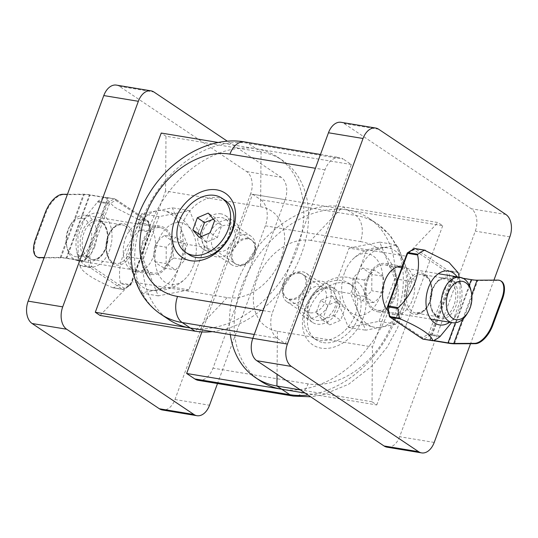 <?xml version="1.0" encoding="UTF-8"?>
<svg xmlns="http://www.w3.org/2000/svg" width="538" height="538" viewBox="0 0 538 538"><rect width="100%" height="100%" fill="white"/><g stroke="black" fill="none" stroke-linecap="round" stroke-linejoin="round"><path stroke-width="0.4" stroke-dasharray="2.69 2.02" d="M368.295 278.852A23.006 14.909 99.4 0 0 377.589 310.298A23.006 14.909 99.4 0 0 396.055 290.036A23.006 14.909 99.4 0 0 385.1 264.904A23.006 14.909 99.4 0 0 368.295 278.852M466.964 314.017A23.006 14.909 99.4 0 0 470.911 290.184M383.123 276.29C381.26 274.4 378.12 272.295 373.708 269.975C371.792 273.519 368.611 276.862 364.145 280.002C365.369 285.638 365.322 291.085 364.011 296.337C368.422 298.651 371.563 300.755 373.426 302.645C377.871 299.525 381.059 296.182 382.982 292.625C384.3 287.4 384.34 281.959 383.123 276.29L371.886 274.427L371.751 290.762L362.195 300.782L352.773 294.474L352.915 278.139L362.471 268.119L371.886 274.427M373.426 302.645L362.195 300.782M382.982 292.625L371.751 290.762M358.503 272.295A40.256 26.093 99.4 0 0 374.771 327.319A40.256 26.093 99.4 0 0 407.084 291.858A40.256 26.093 99.4 0 0 387.918 247.883A40.256 26.093 99.4 0 0 358.503 272.295M344.569 272.551A31.312 20.296 99.4 0 0 344.851 304.595A31.312 20.296 99.4 0 0 373.029 308.462A31.312 20.296 99.4 0 0 380.198 265.173A31.312 20.296 99.4 0 0 352.276 259.746A31.312 20.296 99.4 0 0 344.569 272.551M364.011 296.337L352.773 294.474M364.145 280.002L352.915 278.139M373.708 269.975L362.471 268.119M433.621 340.507L429.801 339.875L430.292 340.204L453.561 276.949L471.786 279.962A28.581 6.147 -159.8 0 0 477.751 280.533L498.565 280.446L497.892 280.103M433.211 340.682L430.292 340.204M500.999 281.004A20.128 9.825 -62.7 0 0 498.565 280.446M429.801 339.875L453.077 276.619L453.561 276.949M453.077 276.619L463.016 278.267M440.622 336.042L430.676 334.394A1.439 0.935 -80.6 0 1 430.192 335.093A1.439 0.894 52.2 0 1 428.779 333.668L430.676 334.394L450.044 281.744L448.147 281.018A1.439 0.417 174.6 0 1 450.165 280.802A1.439 0.935 -80.6 0 1 450.044 281.744L459.997 283.391L460.037 301.515L453.171 320.117L456.52 314.582A27.317 17.707 -80.6 0 1 449.66 322.228M459.997 283.391L459.889 282.41A47.445 30.753 99.4 0 0 458.759 275.167M457.172 276.835A27.317 17.707 -80.6 0 1 461.207 286.283A27.317 17.707 -80.6 0 1 456.52 314.582M169.705 259.148A23.006 14.909 -80.6 0 1 152.9 273.096A23.006 14.909 -80.6 0 1 141.945 247.964A23.006 14.909 -80.6 0 1 160.411 227.702A23.006 14.909 -80.6 0 1 169.705 259.148M94.634 246.713A23.006 14.909 -80.6 0 1 77.822 260.668A23.006 14.909 -80.6 0 1 67.089 247.816A23.006 14.909 -80.6 0 1 71.036 223.983A23.006 14.909 -80.6 0 1 85.34 215.274A23.006 14.909 -80.6 0 1 94.634 246.713M89.893 244.904A19.408 12.582 -80.6 0 1 77.385 256.774A19.408 12.582 -80.6 0 1 66.651 245.832A19.408 12.582 -80.6 0 1 69.98 225.718A19.408 12.582 -80.6 0 1 86.833 220.869A19.408 12.582 -80.6 0 1 89.893 244.904M164.574 235.355C166.437 237.245 169.578 239.349 173.989 241.663C172.678 246.888 172.631 252.329 173.855 257.998C169.409 261.118 166.222 264.461 164.292 268.025C159.88 265.705 156.74 263.6 154.877 261.71C153.66 256.075 153.7 250.627 155.018 245.375C156.928 241.838 160.116 238.495 164.574 235.355L175.805 237.218L166.249 247.238L166.114 263.573L175.529 269.881L185.085 259.861L185.227 243.526L175.805 237.218M154.877 261.71L166.114 263.573M155.018 245.375L166.249 247.238M179.497 265.705A40.256 26.093 -80.6 0 1 150.082 290.116A40.256 26.093 -80.6 0 1 130.916 246.142A40.256 26.093 -80.6 0 1 163.229 210.681A40.256 26.093 -80.6 0 1 179.497 265.705M193.431 265.449A31.312 20.296 -80.6 0 1 185.724 278.254A31.312 20.296 -80.6 0 1 157.802 272.827A31.312 20.296 -80.6 0 1 164.971 229.538A31.312 20.296 -80.6 0 1 193.149 233.405A31.312 20.296 -80.6 0 1 193.431 265.449M164.292 268.025L175.529 269.881M173.855 257.998L185.085 259.861M173.989 241.663L185.227 243.526M44.062 257.884L60.922 257.816A27.72 5.958 -159.8 0 1 66.699 258.361L84.923 261.381L108.199 198.125L107.708 197.796L89.483 194.783L66.214 258.038A28.581 6.147 -159.8 0 0 60.249 257.467L44.19 257.534M84.923 261.381L84.439 261.051L107.708 197.796M66.214 258.038L84.439 261.051M37.673 257.339A20.128 9.825 117.3 0 1 36.16 239.497L45.858 213.135A20.128 9.825 117.3 0 1 63.376 194.648L84.197 194.561A27.72 5.958 -159.8 0 1 89.974 195.112L108.199 198.125M89.483 194.783A28.581 6.147 -159.8 0 0 83.525 194.211L67.465 194.279M80.001 265.839C81.42 271.555 92.28 278.832 112.583 287.675L122.536 289.323L89.954 267.487A1.439 1.049 -56.2 0 0 91.514 266.35A1.439 0.625 165 0 1 89.55 266.861A1.439 0.935 99.4 0 0 89.954 267.487L80.001 265.839L79.826 265.247A47.445 30.753 -80.6 0 1 79.241 262.833A47.445 30.753 -80.6 0 1 78.111 255.59L77.97 236.451L84.829 217.883L98.084 201.299A47.445 30.753 -80.6 0 1 104.823 197.298L114.547 198.912A1.439 1.015 67.2 0 1 115.757 200.459A1.439 1.049 -56.2 0 0 115.475 199.087A1.439 1.049 -56.2 0 0 115.166 198.959L147.748 220.795A1.439 1.049 123.8 0 1 148.064 220.916A1.439 1.049 123.8 0 1 148.34 222.295A1.439 0.625 -15 0 0 148.649 221.743A1.439 0.625 -15 0 0 148.152 221.427A47.445 30.753 -80.6 0 1 149.867 231.084L140.142 229.477L139.786 230.378C124.587 244.4 116.706 265.994 120.418 283.028L120.169 283.768A47.445 30.753 -80.6 0 1 113.431 287.763L123.148 289.37A1.439 1.015 -112.8 0 0 123.579 289.33A1.439 1.015 -112.8 0 0 124.103 288.18A1.439 1.049 123.8 0 1 122.536 289.323A1.439 0.935 99.4 0 0 122.785 289.424A1.439 0.935 99.4 0 0 123.148 289.37A47.445 30.753 -80.6 0 0 129.887 285.375A1.439 0.935 99.4 0 0 130.371 284.676L130.902 284.622L130.633 284.306A1.439 0.894 52.2 0 1 130.438 285.261A1.439 0.894 52.2 0 1 129.887 285.375L120.169 283.768M138.427 219.813L148.152 221.427A1.439 0.935 99.4 0 0 147.748 220.795L137.795 219.148L138.427 219.813A47.445 30.753 -80.6 0 1 140.142 229.477M137.795 219.148L114.17 207.016L105.213 197.311L115.166 198.959A1.439 0.935 99.4 0 0 114.91 198.865A1.439 0.935 99.4 0 0 114.547 198.912A47.445 30.753 -80.6 0 0 107.808 202.907A1.439 0.935 99.4 0 0 107.324 203.606L109.221 204.332A1.439 0.894 -127.8 0 0 107.808 202.907L98.084 201.299M103.215 214.992A27.317 17.707 99.4 0 0 81.48 223.418A27.317 17.707 99.4 0 0 76.793 251.717A27.317 17.707 99.4 0 0 105.179 258.684A27.317 17.707 99.4 0 0 103.215 214.992M316.297 320.399A17.256 12.603 -56.2 0 0 333.984 309.229A17.256 12.603 -56.2 0 0 331.717 290.258A17.256 12.603 -56.2 0 0 311.643 297.575A17.256 12.603 -56.2 0 0 312.511 318.92A17.256 12.603 -56.2 0 0 316.297 320.399M302.551 271.771A17.256 12.603 123.8 0 1 306.337 273.25A17.256 12.603 123.8 0 1 307.205 294.595A17.256 12.603 123.8 0 1 287.131 301.912A17.256 12.603 123.8 0 1 284.864 282.941A17.256 12.603 123.8 0 1 302.551 271.771M299.948 273.311A14.378 10.504 123.8 0 1 302.033 294.629A14.378 10.504 123.8 0 1 283.324 291.529A14.378 10.504 123.8 0 1 299.948 273.311M320.668 300.392L316.189 312.565L322.592 320.083L333.473 315.429L337.951 303.257L331.549 295.739L320.668 300.392L327.85 305.201L338.732 300.547L345.134 308.066L340.655 320.238L329.774 324.891L323.372 317.38L327.85 305.201M331.549 295.739L338.732 300.547M323.257 342.605A32.61 23.82 -56.2 0 0 356.681 321.489A32.61 23.82 -56.2 0 0 352.403 285.631A32.61 23.82 -56.2 0 0 314.461 299.458A32.61 23.82 -56.2 0 0 316.102 339.808A32.61 23.82 -56.2 0 0 323.257 342.605M319.828 340.312A32.61 23.82 -56.2 0 0 353.258 319.195A32.61 23.82 -56.2 0 0 348.974 283.338A32.61 23.82 -56.2 0 0 311.031 297.164A32.61 23.82 -56.2 0 0 312.672 337.514A32.61 23.82 -56.2 0 0 319.828 340.312M337.951 303.257L345.134 308.066M333.473 315.429L340.655 320.238M322.592 320.083L329.774 324.891M316.189 312.565L323.372 317.38M305.133 393.09L376.768 404.953L372 401.758L372.471 346.99L405.894 256.149L310.836 240.412L342.881 206.8L437.939 222.544L442.707 225.731L347.649 209.995L342.881 206.8A97.768 71.426 -56.2 0 0 261.246 242.786A97.768 71.426 -56.2 0 0 230.291 334.616M201.932 331.933L252.584 194.258L347.649 209.995A97.768 71.426 -56.2 0 0 247.419 273.311A97.768 71.426 -56.2 0 0 260.251 380.83M372 401.758L300.365 389.902M376.768 404.953L442.707 225.731M405.894 256.149L437.939 222.544M434.213 442.431L399.647 436.708L475.283 231.138A17.256 11.184 -80.6 0 0 471.315 208.764L344.078 123.511A17.256 11.184 -80.6 0 0 341.079 122.301M399.647 436.708A17.256 11.184 -80.6 0 1 387.044 447.172M254.259 334.468L277.258 338.281A20.128 13.046 -80.6 0 1 272.625 312.181L324.992 169.853A20.128 13.046 -80.6 0 1 339.7 157.647A20.128 13.046 -80.6 0 1 343.197 159.06L248.139 143.323A97.768 71.426 -56.2 0 0 147.91 206.632A97.768 71.426 -56.2 0 0 160.748 314.152M277.258 338.281L285.416 343.742L351.354 164.52L343.197 159.06M349.061 248.132L379.734 242.134L394.737 278.738L379.061 321.341L348.382 327.346L333.385 290.742L349.061 248.132L366.344 250.997L397.017 244.992L412.021 281.596L396.345 324.206L365.665 330.204L350.668 293.6L366.344 250.997M388.214 311.031A24.445 15.844 99.4 0 0 394.636 314.575A24.445 15.844 99.4 0 0 412.491 299.753A24.445 15.844 99.4 0 0 402.619 266.344A24.445 15.844 99.4 0 0 402.337 266.303M395.208 296.889A24.445 15.844 -80.6 0 1 377.353 311.71A24.445 15.844 -80.6 0 1 365.712 285.012A24.445 15.844 -80.6 0 1 385.336 263.486A24.445 15.844 -80.6 0 1 395.208 296.889M310.836 240.412A49.557 36.201 -56.2 0 0 256.888 279.666A49.557 36.201 -56.2 0 0 277.413 331.253L372.471 346.99M283.318 284.044A14.378 10.504 -56.2 0 0 286.115 297.776A14.378 10.504 -56.2 0 0 289.276 299.007A14.378 10.504 -56.2 0 0 304.01 289.7A14.378 10.504 -56.2 0 0 302.127 273.889A14.378 10.504 -56.2 0 0 283.318 284.044M309.827 312.78A14.378 10.504 123.8 0 1 306.673 311.549A14.378 10.504 123.8 0 1 305.947 293.755A14.378 10.504 123.8 0 1 322.679 287.662A14.378 10.504 123.8 0 1 324.569 303.472A14.378 10.504 123.8 0 1 309.827 312.78M333.385 290.742L350.668 293.6M379.734 242.134L397.017 244.992M394.737 278.738L412.021 281.596M379.061 321.341L396.345 324.206M348.382 327.346L365.665 330.204M221.044 213.868A20.128 14.708 -56.2 0 0 200.405 226.901A20.128 14.708 -56.2 0 0 203.048 249.04A20.128 14.708 -56.2 0 0 226.471 240.506A20.128 14.708 -56.2 0 0 225.462 215.597A20.128 14.708 -56.2 0 0 221.044 213.868M351.354 164.52L256.296 148.784A97.768 71.426 -56.2 0 0 156.067 212.1A97.768 71.426 -56.2 0 0 168.905 319.619M252.833 338.348L285.416 343.742M493.938 280.116L470.535 343.721M208.199 235.893A20.128 14.708 -56.2 0 0 212.12 255.12A20.128 14.708 -56.2 0 0 235.543 246.579A20.128 14.708 -56.2 0 0 234.528 221.676A20.128 14.708 -56.2 0 0 230.109 219.948A20.128 14.708 -56.2 0 0 208.199 235.893M210.069 249.222A17.256 12.603 123.8 0 1 206.283 247.742A17.256 12.603 123.8 0 1 205.415 226.397A17.256 12.603 123.8 0 1 225.489 219.08A17.256 12.603 123.8 0 1 227.756 238.052A17.256 12.603 123.8 0 1 210.069 249.222M247.09 234.608A17.256 12.603 -56.2 0 0 229.396 245.779A17.256 12.603 -56.2 0 0 231.663 264.75A17.256 12.603 -56.2 0 0 251.737 257.433A17.256 12.603 -56.2 0 0 250.869 236.088A17.256 12.603 -56.2 0 0 247.09 234.608M247.749 238.334A14.378 10.504 -56.2 0 0 231.118 256.552A14.378 10.504 -56.2 0 0 249.834 259.652A14.378 10.504 -56.2 0 0 247.749 238.334M213.411 219.195L215.408 217.917L221.811 225.435L214.628 220.62M201.642 236.438L206.451 242.261L217.332 237.608L221.811 225.435M215.408 217.917L208.226 213.109M189.026 254.662A32.61 23.82 123.8 0 1 187.385 214.312A32.61 23.82 123.8 0 1 225.328 200.486M206.451 242.261L199.268 237.453M217.332 237.608L210.15 232.799M218.28 142.496L256.296 148.784L261.058 151.978A97.768 71.426 123.8 0 1 282.511 160.364A97.768 71.426 123.8 0 1 299.895 257.991A97.768 71.426 123.8 0 1 212.362 331.65M244.635 141.911A20.128 13.046 -80.6 0 1 248.139 143.323L256.296 148.784A97.768 71.426 123.8 0 1 277.749 157.17A97.768 71.426 123.8 0 1 290.581 264.689A97.768 71.426 123.8 0 1 190.351 328.005M100.061 315.456L132.106 281.851L165.529 191.01L260.587 206.747L261.058 151.978L166 136.242L161.232 133.047M165.529 191.01L166 136.242M116.39 85.105A17.256 11.184 -80.6 0 1 119.389 86.309L246.626 171.568A17.256 11.184 -80.6 0 1 250.6 193.936L285.167 199.659L217.513 383.533M285.167 199.659A17.256 11.184 99.4 0 0 281.199 177.291L227.372 141.225M198.3 380.353A20.128 13.046 99.4 0 0 213.008 368.147L265.375 225.819A20.128 13.046 99.4 0 0 260.742 199.719L355.8 215.462A97.768 71.426 123.8 0 1 377.252 223.848A97.768 71.426 123.8 0 1 394.852 320.957A97.768 71.426 123.8 0 1 308.025 395.033M252.584 194.258L260.742 199.719M204.615 247.258L189.618 210.654L158.939 216.659L143.263 259.262L158.266 295.866L188.939 289.868L204.615 247.258L187.332 244.4L172.335 207.796L141.655 213.794L125.979 256.404L140.983 293.008L171.656 287.003L187.332 244.4M125.509 238.247A24.445 15.844 -80.6 0 1 143.364 223.425A24.445 15.844 -80.6 0 1 155.005 250.13A24.445 15.844 -80.6 0 1 135.381 271.656A24.445 15.844 -80.6 0 1 125.509 238.247M142.792 241.111A24.445 15.844 99.4 0 0 152.664 274.514A24.445 15.844 99.4 0 0 172.288 252.988A24.445 15.844 99.4 0 0 160.647 226.29A24.445 15.844 99.4 0 0 142.792 241.111M250.6 193.936L174.964 399.512A17.256 11.184 -80.6 0 1 162.355 409.976M260.587 206.747A49.557 36.201 123.8 0 1 281.112 258.334A49.557 36.201 123.8 0 1 227.164 297.588L132.106 281.851M254.682 253.956A14.378 10.504 123.8 0 1 239.027 265.348A14.378 10.504 123.8 0 1 235.873 264.111A14.378 10.504 123.8 0 1 235.153 246.323A14.378 10.504 123.8 0 1 251.885 240.224A14.378 10.504 123.8 0 1 254.682 253.956M218.475 251.576A14.378 10.504 -56.2 0 0 233.216 242.261A14.378 10.504 -56.2 0 0 231.327 226.451A14.378 10.504 -56.2 0 0 214.601 232.55A14.378 10.504 -56.2 0 0 215.321 250.338A14.378 10.504 -56.2 0 0 218.475 251.576M188.939 289.868L171.656 287.003M189.618 210.654L172.335 207.796M158.939 216.659L141.655 213.794M143.263 259.262L125.979 256.404M158.266 295.866L140.983 293.008M330.534 287.231A20.128 14.708 123.8 0 1 334.952 288.96A20.128 14.708 123.8 0 1 335.961 313.869A20.128 14.708 123.8 0 1 312.538 322.403A20.128 14.708 123.8 0 1 309.901 300.265A20.128 14.708 123.8 0 1 330.534 287.231M347.286 277.299A38.649 28.232 -56.2 0 0 302.591 326.27A38.649 28.232 -56.2 0 0 352.881 334.596A38.649 28.232 -56.2 0 0 347.286 277.299M265.375 225.819L360.433 241.562A20.128 13.046 99.4 0 0 355.8 215.462L347.649 209.995A97.768 71.426 123.8 0 1 369.095 218.381A97.768 71.426 123.8 0 1 381.933 325.9A97.768 71.426 123.8 0 1 281.704 389.216M329.801 302.107A20.128 14.708 123.8 0 1 303.472 316.324A20.128 14.708 123.8 0 1 300.829 294.192A20.128 14.708 123.8 0 1 321.462 281.152A20.128 14.708 123.8 0 1 325.88 282.88A20.128 14.708 123.8 0 1 329.801 302.107M471.786 279.962L448.517 343.217M454.475 343.789L477.751 280.533M462.707 319.242L471.759 294.649M455.424 322.787L469.25 285.201M422.525 338.913A1.439 1.049 123.8 0 1 422.243 337.541A1.439 1.015 -112.8 0 0 423.453 339.088A47.445 30.753 99.4 0 0 430.192 335.093L439.916 336.701M387.723 306.021L387.992 306.337A1.439 0.417 -5.4 0 0 387.642 306.653M389.351 316.257A1.439 0.625 165 0 1 389.66 315.705L422.243 337.541A46.012 29.819 99.4 0 0 428.779 333.668L448.147 281.018A46.012 29.819 99.4 0 0 446.486 271.65A1.439 1.049 123.8 0 1 448.046 270.513L415.464 248.677A1.439 1.049 -56.2 0 0 413.897 249.82A1.439 1.015 67.2 0 1 414.421 248.67M457.999 272.161L448.046 270.513A1.439 0.935 -80.6 0 1 448.45 271.139A1.439 0.625 -15 0 0 446.486 271.65L413.897 249.82A46.012 29.819 99.4 0 0 407.367 253.694L407.098 253.378M407.562 252.739A1.439 0.894 -127.8 0 0 407.367 253.694L387.992 306.337A46.012 29.819 99.4 0 0 389.66 315.705A1.439 1.049 -56.2 0 0 389.936 317.084M459.889 282.41L450.165 280.802A47.445 30.753 99.4 0 0 448.45 271.139L458.174 272.753M433.177 340.702L423.453 339.088A1.439 0.935 -80.6 0 1 423.09 339.135M410.992 312.921A20.989 13.605 99.4 0 0 431.927 290.971A20.989 13.605 99.4 0 0 411.294 277.151A20.989 13.605 99.4 0 0 410.992 312.921M449.512 279.874A19.556 12.67 -80.6 0 1 454.839 302.591A19.556 12.67 -80.6 0 1 439.721 317.084A19.556 12.67 -80.6 0 1 430.413 295.725A19.556 12.67 -80.6 0 1 446.11 278.502A19.556 12.67 -80.6 0 1 449.512 279.874M425.746 275.933A19.556 12.67 99.4 0 0 422.343 274.568A19.556 12.67 99.4 0 0 407.232 289.061A19.556 12.67 99.4 0 0 412.559 311.778A19.556 12.67 99.4 0 0 415.955 313.15A19.556 12.67 99.4 0 0 431.072 298.657A19.556 12.67 99.4 0 0 425.746 275.933M415.215 248.576A1.439 0.935 -80.6 0 1 415.464 248.677L425.417 250.325M451.073 278.731A20.989 13.605 -80.6 0 1 450.77 314.501A20.989 13.605 -80.6 0 1 430.144 300.681A20.989 13.605 -80.6 0 1 451.073 278.731M36.16 239.497L35.488 239.148M60.249 257.467L83.525 194.211M62.711 194.299L63.376 194.648M45.185 212.792L45.858 213.135M60.922 257.816L84.197 194.561M66.699 258.361L89.974 195.112M79.826 265.247L89.55 266.861A47.445 30.753 -80.6 0 1 87.835 257.198A1.439 0.417 -5.4 0 0 89.853 256.982L87.956 256.256A1.439 0.935 99.4 0 0 87.835 257.198L78.111 255.59M97.378 201.958L107.324 203.606L87.956 256.256L78.003 254.609M139.786 230.378L149.739 232.026A1.439 0.935 99.4 0 0 149.867 231.084A1.439 0.417 174.6 0 1 150.358 231.347A1.439 0.417 174.6 0 1 150.008 231.663L130.633 284.306A46.012 29.819 -80.6 0 1 124.103 288.18L91.514 266.35A46.012 29.819 -80.6 0 1 89.853 256.982L109.221 204.332A46.012 29.819 -80.6 0 1 115.757 200.459L148.34 222.295A46.012 29.819 -80.6 0 1 150.008 231.663L150.277 231.979L149.739 232.026L130.371 284.676L120.418 283.028M112.852 263.559A20.989 13.605 -80.6 0 1 113.155 227.789A20.989 13.605 -80.6 0 1 133.78 241.609A20.989 13.605 -80.6 0 1 112.852 263.559M101.675 222.288A19.556 12.67 99.4 0 0 98.279 220.916A19.556 12.67 99.4 0 0 82.583 238.139A19.556 12.67 99.4 0 0 91.89 259.498A19.556 12.67 99.4 0 0 107.001 245.005A19.556 12.67 99.4 0 0 101.675 222.288M125.441 226.222A19.556 12.67 -80.6 0 1 130.768 248.939A19.556 12.67 -80.6 0 1 115.657 263.432A19.556 12.67 -80.6 0 1 112.254 262.067A19.556 12.67 -80.6 0 1 106.927 239.343A19.556 12.67 -80.6 0 1 122.045 224.85A19.556 12.67 -80.6 0 1 125.441 226.222M101.083 220.788A20.989 13.605 99.4 0 0 80.149 242.739A20.989 13.605 99.4 0 0 100.774 256.559A20.989 13.605 99.4 0 0 101.083 220.788M509.856 236.861L475.283 231.138M505.881 214.487L471.315 208.764M378.644 129.234L344.078 123.511M263.042 310.594L272.625 312.181M324.992 169.853L315.409 168.273M277.413 331.253L277.043 374.273M119.389 86.309L153.955 92.032M174.964 399.512L209.531 405.235M246.626 171.568L281.199 177.291M360.433 241.562A77.64 56.719 123.8 0 1 392.585 322.376A77.64 56.719 123.8 0 1 308.066 383.883A20.128 13.046 -80.6 0 1 293.365 396.089M308.066 383.883L213.008 368.147M227.164 297.588L195.119 331.2M377.589 310.298L430.817 319.108M385.1 264.904L397.105 266.888M401.832 267.675L438.335 273.714M387.918 247.883A40.256 40.256 0 0 0 352.276 259.746M344.851 304.595A40.256 40.256 0 0 0 374.771 327.319M446.11 278.502L422.343 274.568L427.596 277.796C430.763 281.118 431.974 287.016 431.214 295.483C430.339 300.769 428.47 305.147 425.592 308.604L421.913 311.818L415.955 313.15L439.721 317.084L434.516 313.91L432.061 309.673C430.461 305.476 430.097 300.729 430.972 295.443C432.982 287.184 436.029 281.993 440.097 279.868L446.11 278.502M461.207 286.283L459.203 277.171M160.411 227.702L85.34 215.274M152.9 273.096L77.822 260.668M66.651 245.832L67.089 247.816M69.98 225.718L71.036 223.983M150.082 290.116A40.256 40.256 0 0 0 185.724 278.254M193.149 233.405A40.256 40.256 0 0 0 163.229 210.681M112.987 287.796L122.785 289.424A1.439 1.439 0 0 0 123.579 289.33L130.438 285.261A1.439 1.439 0 0 0 130.902 284.622L150.277 231.979A1.439 1.439 0 0 0 150.358 231.347L148.649 221.743A1.439 1.439 0 0 0 148.064 220.916L115.475 199.087A1.439 1.439 0 0 0 114.91 198.865L105.112 197.238M91.89 259.498L115.657 263.432L112.57 262.188C111.931 261.804 108.326 259.787 106.679 250.822C105.858 242.477 107.768 235.335 112.408 229.396C115.643 225.812 118.858 224.299 122.045 224.85L98.279 220.916L101.359 222.16C101.998 222.544 105.603 224.561 107.257 233.526C108.077 241.871 106.168 249.013 101.527 254.951C98.286 258.536 95.071 260.049 91.89 259.498M76.793 251.717L79.241 262.833M81.48 223.418L84.829 217.883M331.717 290.258L306.337 273.25M312.511 318.92L287.131 301.912M352.403 285.631L348.974 283.338M316.102 339.808L312.672 337.514M402.619 266.344L385.336 263.486M394.636 314.575L377.353 311.71M320.487 154.467L339.7 157.647M322.679 287.662L302.127 273.889M306.673 311.549L286.115 297.776M203.048 249.04L212.12 255.12M225.462 215.597L234.528 221.676M206.283 247.742L231.663 264.75M225.489 219.08L250.869 236.088M277.749 157.17L282.511 160.364M135.381 271.656L152.664 274.514M143.364 223.425L160.647 226.29M369.095 218.381L377.252 223.848L390.46 235.772L400.003 251.091L406.479 275.927L404.233 307.662L397.548 327.938L387.199 347.057L371.59 366.297L348.637 384.253L322.982 394.791L310.628 396.775M215.321 250.338L235.873 264.111M231.327 226.451L251.885 240.224M334.952 288.96L325.88 282.88M312.538 322.403L303.472 316.324"/><path stroke-width="0.81" d="M471.349 292.168L470.911 290.184A23.006 14.909 99.4 0 0 460.178 277.332A23.006 14.909 99.4 0 0 443.366 291.287A23.006 14.909 99.4 0 0 452.66 322.726A23.006 14.909 99.4 0 0 466.964 314.017L468.02 312.282A19.408 12.582 99.4 0 0 471.349 292.168A19.408 12.582 99.4 0 0 460.615 281.226A19.408 12.582 99.4 0 0 448.107 293.096A19.408 12.582 99.4 0 0 451.167 317.131A19.408 12.582 99.4 0 0 468.02 312.282M433.211 340.682L448.517 343.217A28.581 6.147 -159.8 0 0 454.475 343.789L475.289 343.701A20.128 9.825 -62.7 0 0 492.815 325.208L502.512 298.852A20.128 9.825 -62.7 0 0 500.999 281.004L500.327 280.661A20.128 9.825 -62.7 0 0 497.892 280.103L477.078 280.184A27.72 5.958 -159.8 0 1 471.301 279.639L463.016 278.267M475.289 343.701L474.624 343.352L453.803 343.439L462.707 319.242M433.621 340.507L448.026 342.888A27.72 5.958 -159.8 0 0 453.803 343.439M474.624 343.352A20.128 9.825 -62.7 0 0 492.142 324.865L501.84 298.503A20.128 9.825 -62.7 0 0 500.327 280.661M459.203 277.171L458.759 275.167A47.445 30.753 99.4 0 0 458.174 272.753L449.042 262.457L424.569 250.237A47.445 30.753 99.4 0 0 417.831 254.232L417.582 254.972L407.629 253.324A1.439 0.935 -80.6 0 1 408.113 252.625A1.439 0.894 -127.8 0 0 407.562 252.739A1.439 1.439 0 0 0 407.098 253.378L407.629 253.324L388.261 305.974L387.723 306.021A1.439 1.439 0 0 0 387.642 306.653A1.439 0.417 -5.4 0 0 388.133 306.916A1.439 0.935 -80.6 0 1 388.261 305.974L398.214 307.622L397.858 308.523A47.445 30.753 99.4 0 0 399.573 318.187L400.205 318.852L390.252 317.205A1.439 0.935 -80.6 0 1 389.848 316.573A1.439 0.625 165 0 1 389.351 316.257A1.439 1.439 0 0 0 389.936 317.084A1.439 1.049 -56.2 0 0 390.252 317.205L422.834 339.041A1.439 1.049 123.8 0 1 422.525 338.913A1.439 1.439 0 0 0 423.09 339.135A1.439 0.935 -80.6 0 1 422.834 339.041L433.177 340.702A47.445 30.753 99.4 0 0 439.916 336.701L451.651 322.504M400.205 318.852C420.508 327.696 431.368 334.972 432.787 340.689L433.177 340.702M398.214 307.622C413.312 293.708 421.315 272.127 417.582 254.972M425.417 250.325L414.852 248.63A47.445 30.753 99.4 0 0 408.113 252.625L417.831 254.232M449.66 322.228A27.317 17.707 -80.6 0 1 426.076 298.913A27.317 17.707 -80.6 0 1 453.211 272.934A27.317 17.707 -80.6 0 1 457.172 276.835M44.19 257.534L39.435 257.554A20.128 9.825 117.3 0 1 37.001 256.996A20.128 9.825 117.3 0 1 35.488 239.148L45.185 212.792A20.128 9.825 117.3 0 1 62.711 194.299L67.465 194.279M39.435 257.554L44.062 257.884M40.108 257.897A20.128 9.825 117.3 0 1 37.673 257.339L37.001 256.996M230.291 334.616A97.768 71.426 -56.2 0 0 255.489 377.636A97.768 71.426 -56.2 0 0 276.942 386.022L300.365 389.902M255.489 377.636L260.251 380.83A97.768 71.426 -56.2 0 0 281.704 389.216L305.133 393.09M363.036 138.488L287.4 344.064A17.256 11.184 99.4 0 0 291.374 366.432L418.611 451.691A17.256 11.184 99.4 0 0 421.61 452.895L387.044 447.172A17.256 11.184 -80.6 0 1 384.045 445.968L256.801 360.709A17.256 11.184 -80.6 0 1 252.833 338.341L328.469 132.765A17.256 11.184 -80.6 0 1 341.079 122.301L375.645 128.024A17.256 11.184 99.4 0 0 363.036 138.488L328.469 132.765M402.337 266.303A24.445 15.844 99.4 0 0 384.219 282.746A24.445 15.844 99.4 0 0 388.214 311.031M421.61 452.895A17.256 11.184 99.4 0 0 434.213 442.431L470.535 343.721M493.938 280.116L509.856 236.861A17.256 11.184 99.4 0 0 505.881 214.487L378.644 129.234A17.256 11.184 99.4 0 0 375.645 128.024M216.78 189.86A38.649 28.232 123.8 0 1 222.382 247.15A38.649 28.232 123.8 0 1 172.086 238.825A38.649 28.232 123.8 0 1 216.78 189.86M315.409 168.273L229.934 154.117A20.128 13.046 -80.6 0 1 244.635 141.911C211.111 136.087 173.249 157.042 151.46 189.948C136.168 213.122 129.53 237.278 131.554 262.416C132.415 270.97 134.507 279.007 137.829 286.525C142.96 298.039 150.6 307.245 160.748 314.152L168.905 319.619A97.768 71.426 -56.2 0 0 190.351 328.005L287.4 344.064M201.642 236.438L200.049 234.743L204.527 222.571L213.411 219.195M214.628 220.62L208.226 213.109L197.345 217.762L192.866 229.934L199.268 237.453L210.15 232.799L214.628 220.62M192.752 255.167A32.61 23.82 123.8 0 1 185.597 252.369A32.61 23.82 123.8 0 1 183.956 212.019A32.61 23.82 123.8 0 1 221.898 198.192A32.61 23.82 123.8 0 1 226.182 234.05A32.61 23.82 123.8 0 1 192.752 255.167M221.898 198.192L225.328 200.486A32.61 23.82 123.8 0 1 229.605 236.343A32.61 23.82 123.8 0 1 196.182 257.46A32.61 23.82 123.8 0 1 189.026 254.662L185.597 252.369M204.527 222.571L197.345 217.762M200.049 234.743L192.866 229.934M212.362 331.65A97.768 71.426 123.8 0 1 195.119 331.2L100.061 315.456L95.293 312.269L161.232 133.047L218.28 142.496M229.934 154.117A77.64 56.719 -56.2 0 0 145.415 215.624A77.64 56.719 -56.2 0 0 177.567 296.438A20.128 13.046 99.4 0 0 182.2 322.538L190.351 328.005L95.293 312.269M159.356 408.766L193.922 414.489A17.256 11.184 99.4 0 0 196.921 415.699L162.355 409.976A17.256 11.184 -80.6 0 1 159.356 408.766L32.119 323.513A17.256 11.184 -80.6 0 1 28.144 301.139L62.717 306.862L138.353 101.292A17.256 11.184 99.4 0 1 150.956 90.828A17.256 11.184 99.4 0 1 153.955 92.032L227.372 141.225M62.717 306.862A17.256 11.184 99.4 0 0 66.685 329.236L193.922 414.489M196.921 415.699A17.256 11.184 99.4 0 0 209.531 405.235L217.513 383.533M194.803 378.94A20.128 13.046 99.4 0 0 198.3 380.353L293.365 396.089A20.128 13.046 -80.6 0 1 289.861 394.677L194.803 378.94L186.646 373.48L201.932 331.933M28.144 301.139L103.787 95.569A17.256 11.184 -80.6 0 1 116.39 85.105L150.956 90.828M308.025 395.033A97.768 71.426 123.8 0 1 289.861 394.677L281.704 389.216L186.646 373.48M492.142 324.865L492.815 325.208M502.512 298.852L501.84 298.503M471.759 294.649L477.078 280.184M448.026 342.888L455.424 322.787M469.25 285.201L471.301 279.639M399.573 318.187L389.848 316.573A47.445 30.753 99.4 0 1 388.133 306.916L397.858 308.523M414.421 248.67A1.439 1.015 67.2 0 1 414.852 248.63A1.439 0.935 -80.6 0 1 415.215 248.576A1.439 1.439 0 0 0 414.421 248.67L407.562 252.739M281.704 389.216L276.942 386.022L277.043 374.273M418.611 451.691L384.045 445.968M291.374 366.432L256.801 360.709M160.748 314.152A97.768 71.426 -56.2 0 0 182.2 322.538L254.259 334.468M177.567 296.438L263.042 310.594M190.351 328.005L195.119 331.2M32.119 323.513L66.685 329.236M103.787 95.569L138.353 101.292M430.817 319.108L452.66 322.726M397.105 266.888L401.832 267.675M438.335 273.714L460.178 277.332M423.09 339.135L432.888 340.762M389.936 317.084L422.525 338.913M387.642 306.653L389.351 316.257M407.098 253.378L387.723 306.021M415.215 248.576L425.013 250.204M244.635 141.911L320.487 154.467M310.628 396.775L293.365 396.089"/></g></svg>
